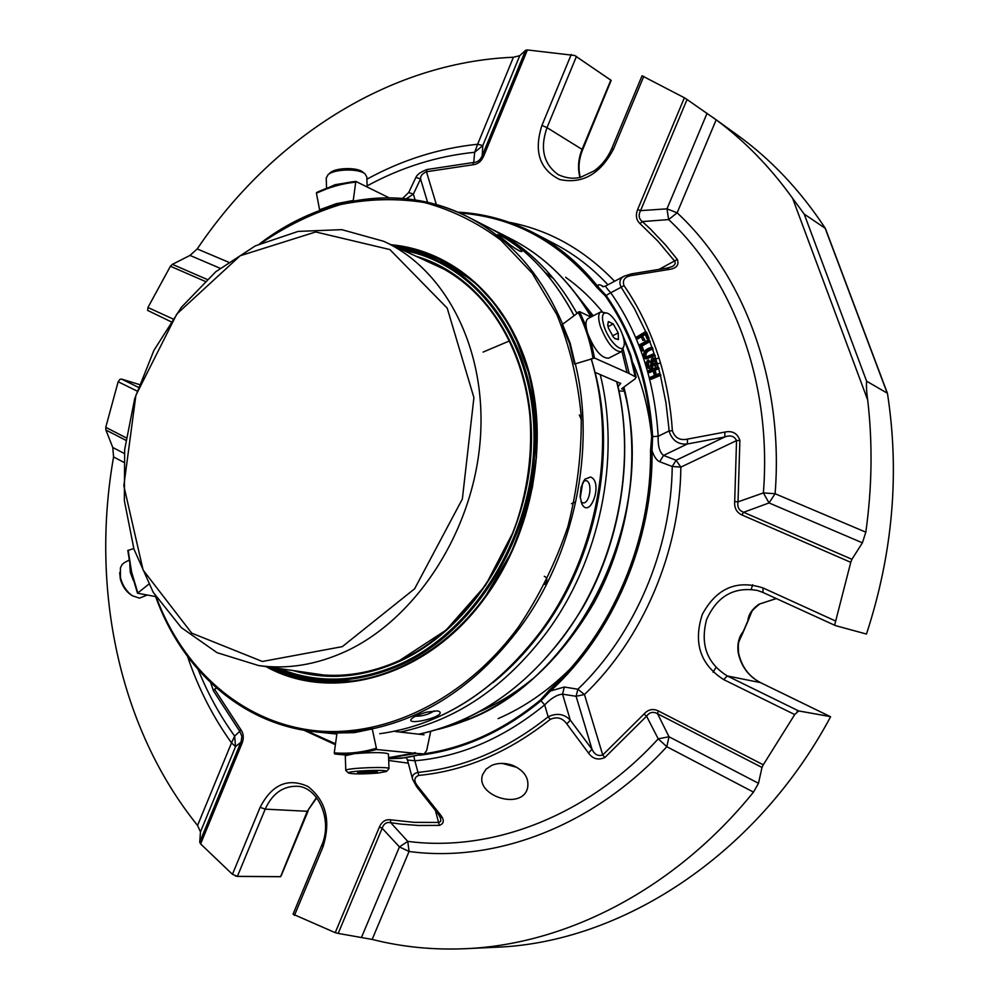<?xml version="1.0" encoding="UTF-8"?>
<svg xmlns="http://www.w3.org/2000/svg" width="999" height="999" viewBox="0 0 999 999"><rect width="100%" height="100%" fill="white"/><g stroke="black" fill="none" stroke-linecap="round" stroke-linejoin="round"><path stroke-width="1.5" d="M342.307 646.64L262.375 661.475L191.708 633.129L143.107 570.067L123.826 485.739L135.889 395.342L176.811 314.036L240.172 255.756L315.734 231.955L389.872 249.563L447.215 308.129L473.913 397.639L462.362 499.001L414.635 588.773L342.307 646.64M346.016 651.261C316.446 664.822 287.262 669.58 258.491 665.521L217.02 652.659L181.294 627.572L153.184 592.27L133.941 549.088L124.351 500.636L124.663 449.587L134.703 398.626L153.933 350.349L181.381 307.28L215.747 271.753L255.344 245.866L298.139 231.406L341.77 229.645L383.616 241.271C446.103 269.443 487.737 350.624 480.132 441.283C472.689 531.893 416.034 618.831 346.016 651.261M129.783 564.984L130.295 572.352L133.279 580.307M119.805 572.914L120.292 578.708C122.09 585.651 125.587 591.008 130.794 594.755L131.256 595.042M124.463 562.574L122.128 564.472L120.417 567.869L120.442 577.509C122.477 585.414 126.461 591.508 132.392 595.766L139.435 598.151L147.165 595.054M345.292 755.706L354.445 753.646C373.014 752.185 384.353 752.284 388.449 753.933L388.998 768.606M378.271 773.026C362.962 774.213 353.047 774.213 348.514 773.039C345.791 770.903 389.86 769.143 386.413 771.515L378.271 773.026M377.41 771.678L363.349 773.089L357.679 772.414L371.765 771.203L377.447 771.665M375.686 771.328L373.214 772.602L373.127 771.216M363.211 773.089L357.592 772.639M363.211 771.565L363.261 773.089M373.089 772.614L363.349 773.089M345.891 770.604L345.779 770.391C345.03 768.031 390.522 766.221 388.998 768.668L386.476 771.465M621.228 351.748L608.653 358.191C601.485 358.416 594.48 350.137 587.674 333.366C585.264 325.437 585.389 320.504 588.024 318.581L588.199 318.494M604.008 326.111C601.223 316.333 602.272 312 607.155 313.124C614.66 315.484 626.223 337.724 624.013 345.542C622.664 354.67 608.616 341.171 604.008 326.111M613.473 337.212L608.478 328.246L607.729 324.912L608.354 321.566L613.236 323.926L618.244 332.904L618.393 339.585L614.86 338.611L613.473 337.212M614.547 338.324L618.356 339.573M618.244 332.954L618.393 339.535M612.437 335.914L618.244 332.904M613.286 324.001L618.194 332.829M608.041 326.636L613.236 323.926M608.391 321.591L613.199 323.901M607.767 325.212L608.354 321.628M623.9 345.991L621.39 351.66C614.285 351.823 607.305 343.506 600.449 326.685C598.014 318.743 598.101 313.823 600.699 311.913L607.155 313.124M344.455 183.167L335.115 184.715L328.871 187.487M364.985 173.888L362.799 172.115C357.517 167.095 335.502 167.57 330.107 172.839L329.77 173.139M367.17 186.963L366.795 176.935L365.122 173.988C359.128 168.294 334.066 168.843 327.947 174.813L326.223 178.084M133.791 548.576L127.81 550.461L131.294 572.439L137.475 593.206L155.582 596.565M137.487 593.206L148.651 584.29M388.599 758.016L416.433 753.408L424.175 753.958L426.673 750.486L430.681 731.468M372.552 727.946L354.807 731.605L337.163 731.967L334.253 752.846L334.765 754.008L346.191 755.057M336.413 732.991L354.295 732.642L372.252 728.933L376.66 749.537L413.948 753.171L388.586 757.654M395.529 731.543L424.051 734.789M413.948 753.171L414.647 752.522L416.433 753.408M623.114 349.101L629.195 373.489L636.126 377.222L635.052 378.883L621.653 388.736L623.888 389.685M590.909 317.07L579.532 311.626L561.95 324.762L569.592 343.606L574.487 364.086L594.555 358.042L627.035 372.527L621.965 351.236M618.069 386.513L620.729 383.454L595.579 372.577M624.238 391.183L619.755 390.959M629.195 373.489L627.035 372.527M353.758 201.773L353.259 200.474L355.819 181.406L389.123 197.827M355.644 181.481L333.291 186.151L316.421 193.157L319.593 209.802L336.288 203.684L353.259 200.474M575.486 501.935L571.478 503.696M511.101 245.667L497.527 234.615L500.237 235.489C507.38 238.761 524.712 251.224 521.653 251.548C520.217 251.573 516.708 249.6 511.101 245.667M581.081 487.225L584.827 479.245L590.484 477.023C603.633 481.368 590.272 520.129 581.805 503.858L580.119 496.341L581.081 487.225M426.798 712.137L437.337 710.888L439.148 711.413C447.127 716.358 406.431 726.098 411.151 719.218C413.399 716.783 418.618 714.41 426.798 712.137M415.447 716.221L415.696 716.258C422.789 716.171 428.971 714.372 434.265 710.838M581.006 501.86L582.941 502.872C589.722 504.245 592.981 482.342 586.251 480.631L583.591 480.994M397.465 247.665C412.063 249.488 426.136 253.509 439.685 259.752L471.615 279.957M352.585 680.993L315.559 680.606C300.537 678.496 286.301 674.15 272.852 667.607M459.165 721.703L468.706 718.718M589.535 311.688L583.166 303.983M361.538 937.299L399.438 846.915L382.167 828.271L338.186 933.416L372.152 939.422C402.21 947.052 433.441 950.136 465.871 948.675C566.683 944.367 675.099 889.048 753.496 792.12L758.491 783.278L761.987 767.457L657.579 713.748C653.234 711.338 649.562 712.15 646.565 716.183L658.229 738.848L666.82 746.715L668.993 736.75L658.229 738.848C587.599 816.308 491.645 852.447 407.754 841.37L399.438 846.915L409.066 851.473L407.754 841.37L390.746 822.701C386.551 821.84 383.691 823.7 382.167 828.271L379.42 826.972C381.818 821.615 385.489 819.23 390.434 819.817L414.285 822.352L439.073 822.464L440.759 821.215L440.509 817.881M125.774 440.247L105.894 430.02L112.775 447.49L113.574 456.955C90.434 588.161 118.531 727.472 197.565 825.461L200.474 831.88L199.725 842.194L241.184 741.42L241.883 736.338L239.772 731.343L234.64 736.076L231.518 742.881L235.552 746.603L234.64 736.076C219.992 715.759 207.879 693.693 198.289 669.854M579.994 177.435C577.509 168.369 578.209 158.978 582.117 149.263L610.814 80.157L574.662 55.469L527.385 49.95L483.716 156.056C481.356 161.426 477.709 164.335 472.802 164.785L473.738 162.45C477.522 162.325 480.344 160.065 482.217 155.669L525.599 50.275L519.767 55.682L513.411 57.243C388.261 62.375 270.954 139.46 197.228 248.926L189.985 255.407L172.402 264.348L207.043 279.383M671.59 266.783L671.84 266.658C674.974 265.222 675.898 263.374 674.625 261.139L658.041 241.296L639.972 223.576C636.188 219.967 635.414 215.285 637.649 209.503L640.546 210.639C638.236 215.16 638.848 218.806 642.357 221.591L668.631 219.568L677.135 212.824L666.995 208.841L668.631 219.568C733.865 280.432 772.152 384.053 763.373 492.919L769.043 502.934L775.099 493.731L763.373 492.919L738.024 501.86C737.075 507.017 738.948 510.489 743.618 512.287L851.922 559.29L862.399 542.832L865.821 532.167C872.09 487.337 872.714 443.281 867.694 400C866.583 392.495 866.22 386.226 866.62 381.206L887.437 393.269L886.225 390.497M826.523 231.905L825.361 228.396L804.207 214.086L792.594 198.277C770.266 167.183 744.792 141.034 716.171 119.83L687.037 99.5L640.546 210.639L666.995 208.841L707.067 113.262M738.199 652.747L738.586 652.996C737.712 640.946 739.048 642.057 740.821 636.263L743.593 631.181C738.873 636.588 737.075 643.781 738.199 652.747C741.196 666.47 748.601 676.423 760.426 682.592L727.284 675.961L798.576 710.901L830.181 716.558L760.426 682.592L830.594 716.77C756.081 856.106 620.591 942.806 495.916 947.252L495.167 947.289M887.437 393.269C899.812 473.101 892.831 553.359 866.47 634.053L835.539 625.636L834.789 624.512L835.414 625.586M316.745 797.826L307.267 811.288L265.197 809.14L237.4 876.36L280.582 876.66L307.267 811.288L316.508 797.514M280.619 876.598L281.443 875.211M576.46 56.381L547.002 127.647L582.642 149.738L611.176 80.37L574.662 55.469M424.8 753.671C465.646 747.664 504.195 729.782 540.434 700.012L549.325 690.084C611.962 633.254 651.922 539.56 650.536 450.561L651.673 436.663C648.239 382.18 632.779 335.264 605.307 295.904L597.015 287.55C559.378 241.808 513.636 216.97 459.79 213.037M633.141 363.224C642.782 385.964 648.963 410.439 651.673 436.663L652.609 436.6C649.163 381.968 633.653 334.915 606.093 295.454L598.276 287.063C597.514 284.603 598.638 284.116 601.66 285.614L602.709 286.538M758.491 783.278L668.993 736.75L657.579 713.748L658.191 710.863C652.896 708.391 648.176 709.44 644.043 714.01L602.722 754.982L604.87 757.504C598.201 760.451 592.744 758.953 588.486 753.009L566.795 723.9C562.499 717.906 556.992 716.395 550.262 719.367L548.164 716.795C556.855 712.737 564.235 713.86 570.304 720.167L592.007 749.225C594.43 754.52 598.001 756.443 602.722 754.982L584.452 694.517L577.872 689.235C634.902 634.715 671.44 549.163 672.227 466.483L659.652 461.713C656.58 460.302 654.033 456.618 652.022 450.636L652.609 436.6L658.179 436.263C657.817 446.004 659.602 452.397 663.548 455.432L687.362 443.981C678.234 444.817 672.115 440.484 669.043 430.981L672.377 430.706C674.862 437.887 679.894 440.684 687.487 439.11L724.912 432.067C732.429 430.507 737.424 433.279 739.884 440.422L736.538 440.609C734.34 436.051 730.419 434.852 724.762 436.988L724.912 432.067M549.325 690.084L550.449 691.008L564.335 687.012L577.872 689.235L576.098 696.291L584.452 694.517C642.769 638.935 680.119 551.548 680.856 467.12L736.538 440.609L734.69 501.523C734.178 507.942 736.563 512.412 741.87 514.935L743.618 512.287L769.043 502.934L862.399 542.832M566.795 723.9L570.304 720.167L562.549 694.155C557.18 694.58 551.211 698.164 544.655 704.894L541.046 700.724L550.449 691.008C613.324 634.003 653.433 539.959 652.022 450.636L650.536 450.561M406.343 757.741L407.48 760.027L414.872 760.776L413.861 756.493M605.307 295.904L610.739 292.757C607.08 288.811 605.419 286.551 605.781 285.976L603.084 286.75M645.779 331.83L634.44 308.629L621.178 287.225L610.739 292.757C638.823 332.854 654.632 380.681 658.179 436.263L669.043 430.981L668.756 426.898L665.946 402.722L660.426 375.399L651.136 379.308L650.149 378.858L649.8 377.497L654.395 375.562L653.009 370.242L648.426 372.177L649.412 372.627L653.221 371.016M648.326 359.852L648.813 361.064L647.277 363.948L648.701 366.833C653.009 367.295 648.476 356.343 654.482 358.304L655.819 358.966L657.305 363.898L655.419 366.246L654.432 365.784L653.97 364.548L655.257 362.337L653.958 359.59C650.087 359.016 654.457 370.179 648.176 368.082C645.267 365.122 645.317 362.375 648.326 359.852L649.787 361.526L648.301 363.661L649.213 366.945M654.42 359.927C651.548 360.826 655.057 370.404 649.163 368.544L648.176 368.094M658.154 366.87L657.305 363.898L660.501 362.962L658.99 357.979L655.819 358.966L654.795 355.756L646.078 358.928L645.092 358.479C641.982 353.209 644.155 349.488 651.635 347.29L652.634 347.764L652.597 349.3C647.352 350.512 645.192 353.159 646.116 357.255M651.935 347.427L649.8 341.695L641.995 346.016L643.768 350.786L641.683 350.936L639.435 344.88L648.776 339.697L650.262 341.458L649.263 340.971L641.008 345.542L641.995 346.016M649.075 339.835L648.688 338.836L647.04 338.761L644.929 333.604L642.095 335.289L644.892 340.222L642.807 340.397L640.996 335.939L636.813 338.424L637.799 338.898L641.346 336.8M645.279 334.465L643.081 335.764M659.964 373.576L658.678 368.706L655.157 370.204L656.331 374.75M512.587 765.296C505.219 762.774 498.314 762.774 491.895 765.296L485.989 769.205L482.617 774.662C474.862 795.666 522.065 811.013 527.572 787.999C529.308 778.121 524.313 770.554 512.587 765.296M407.467 760.039L412.599 779.232C411.788 775.724 413.586 773.438 417.982 772.377L418.768 775.399C413.786 777.409 413.586 781.206 418.169 786.775L440.047 814.335C444.555 819.854 444.33 823.551 439.348 825.386L435.402 810.426M293.044 914.185L335.214 932.666L379.42 826.972M210.677 682.754L213.449 690.871L214.498 689.16L240.634 729.307C243.581 733.328 244.056 737.986 242.045 743.281L240.871 742.195L235.552 746.603L200.474 831.88M242.045 743.281L200.624 843.93L232.442 874.312L237.4 876.36L235.439 876.011M119.98 379.333L121.641 379.121L139.273 384.515L121.603 379.096L119.98 379.333L118.144 381.743L105.757 427.335L126.124 437.787M204.995 281.293L170.417 266.246L147.927 307.517L147.627 310.402L170.879 321.666L147.627 310.402M415.896 177.397C417.207 174.413 420.916 171.791 427.01 169.505L426.448 171.753C422.352 173.501 420.392 175.899 420.554 178.946L415.896 177.397L408.691 192.532L402.535 198.414M427.01 169.505L473.738 162.45L474.675 152.273L482.804 145.554L477.634 144.256L474.675 152.273C437.137 156.081 401.298 167.283 367.12 185.889M637.649 209.503L684.377 97.765L642.045 75.787L611.713 148.651C607.754 157.817 601.91 165.222 594.18 170.854L580.631 177.273C573.526 179.083 566.096 178.247 558.366 174.725C543.581 164.198 539.785 148.501 547.002 127.647L541.933 125.412C533.628 151.411 539.535 169.455 559.677 179.52C582.355 184.315 600.299 174.138 613.536 149.001L643.793 76.336M659.053 269.38L677.334 259.44C679.283 265.022 676.535 268.356 669.08 269.455L632.479 275.362C624.974 276.436 622.14 279.832 623.963 285.552L621.178 287.225C618.818 282.305 619.755 278.634 624 276.248L631.081 273.938L632.479 275.362M834.789 624.512L850.761 562.325L741.87 514.935M658.191 710.863L763.286 764.809L794.717 714.56L798.651 710.938L797.165 711.525M759.49 604.17C752.946 609.402 749.625 613.336 749.525 615.971L747.864 621.228C748.176 614.909 751.897 609.228 759.028 604.195L776.335 598.563M648.776 339.697L649.263 340.971M641.008 345.542L642.782 350.324L643.768 350.786M642.782 350.324L641.683 350.936M651.635 347.29L653.071 349.063M652.085 348.589C646.128 350.112 643.955 352.959 645.579 357.13L653.821 353.758L655.257 355.532L654.258 355.07L645.092 358.466M653.821 353.758L654.258 355.07M648.813 361.064L649.787 361.526M654.482 358.304C657.08 360.701 657.067 363.199 654.432 365.784M648.426 372.177L648.076 370.829L657.817 366.708L659.165 368.519L658.166 368.057L654.17 369.755L655.157 370.204M657.817 366.708L658.166 368.057M654.17 369.755L655.556 375.075L659.552 373.389L660.901 375.212L659.914 374.75L650.149 378.858M659.552 373.389L659.914 374.75M636.813 338.424L636.301 337.175L645.516 331.705L646.515 332.192L649.138 338.586L647.04 338.761M645.516 331.705L648.139 338.112M642.095 335.289L644.892 340.222M643.905 339.747L642.807 340.397M427.572 202.273L420.554 178.946L413.361 194.118L406.318 198.764M659.652 461.713L663.548 455.432L676.098 460.277L672.227 466.483L680.856 467.12L676.098 460.277L724.762 436.988L687.362 443.981L687.487 439.11M564.335 687.012L562.549 694.155L576.098 696.291L592.007 749.225L588.486 753.009M418.169 786.775L416.508 786.575L438.324 814.11L440.584 818.193M644.043 714.01L646.565 716.183L604.87 757.504M440.047 814.335L438.324 814.11M763.286 764.809L761.987 767.457M439.348 825.386L418.269 825.461L400.974 824.113L390.746 822.701L390.434 819.817M830.244 716.595L798.651 710.938M739.884 440.422L738.024 501.86L734.69 501.523M338.186 933.416L335.214 932.666M851.922 559.29L850.761 562.325M240.634 729.307L239.772 731.343L213.449 690.871M294.443 915.421L322.977 846.902L321.653 845.454L293.069 914.11M200.624 843.93L199.725 842.194M631.081 273.938L667.607 267.994L669.08 269.455M639.972 223.576L642.357 221.591L650.337 228.971L665.534 244.942L677.334 259.44M280.107 876.71L237.375 876.423M684.377 97.765L687.037 99.5M105.894 430.02L105.757 427.335M525.599 50.275L527.385 49.95M483.716 156.056L482.217 155.669L482.804 145.554L519.767 55.682M170.417 266.246L172.402 264.348M415.084 199.887L413.361 194.118L408.691 192.532M653.046 362.212L652.122 360.639M502.235 763.398L516.995 767.382M739.173 640.871L743.418 631.718M743.593 631.181L747.914 621.141M751.623 611.937L748.176 620.616M457.717 212.125C484.165 213.549 509.44 220.442 533.541 232.817C558.104 245.592 579.682 263.674 598.276 287.063L597.015 287.55M712.924 117.445L735.788 133.928C770.241 158.504 800.099 189.985 825.361 228.396M582.692 482.667L580.232 498.002M595.167 372.664C616.658 455.681 595.891 558.541 542.432 630.419C527.659 650.511 511.138 667.931 492.869 682.692M600.224 374.55C621.078 458.079 599.887 560.864 546.316 632.854C505.007 687.162 456.256 720.242 400.05 732.105M493.444 229.945C527.809 247.427 555.594 275.125 576.773 313.037M418.693 734.19C474.438 722.527 522.739 689.922 563.586 636.4C616.583 565.459 637.412 464.135 616.633 381.668M591.083 316.97C570.229 281.468 543.381 255.357 510.526 238.661L494.493 230.482M481.031 710.963C498.913 703.046 515.934 692.482 532.105 679.283M553.771 278.833L545.342 272.627M137.762 592.719L131.618 572.09L128.134 550.249M424.163 753.97L401.323 758.291L388.623 758.703L405.856 757.729L423.101 754.07M376.66 749.537L360.664 753.121M350.025 754.22L334.765 754.008M375.836 748.388C361.888 752.497 348.027 753.983 334.253 752.846M635.014 376.074L630.381 356.318L623.438 337.824M579.532 311.626L586.076 326.348M590.909 341.221L594.555 358.042M578.109 312.025C585.264 326.086 590.222 341.446 592.994 358.104M562.387 323.976L570.117 343.007L575.062 363.673M316.421 193.157C329.146 187.225 342.108 183.566 355.307 182.155M579.333 414.922L581.393 419.842M394.705 246.391C409.827 248.127 424.4 252.223 438.424 258.679L458.491 270.017L476.985 284.69L493.556 302.522L507.854 323.264L519.58 346.591L528.483 372.115L534.34 399.4L537.012 427.959L536.401 457.255L532.504 486.713L525.387 515.796L515.172 543.918L502.06 570.554L486.326 595.192C441.858 657.467 373.264 689.672 313.923 680.819C298.389 678.633 283.691 674.075 269.842 667.17M591.121 358.691C617.494 444.742 597.39 555.382 540.534 631.655C494.942 691.183 441.333 725.199 379.72 733.716C441.458 725.212 495.117 691.183 540.721 631.63C597.577 555.344 617.644 444.73 591.208 358.666M468.593 217.27L487.724 227.035C523.726 245.354 552.422 274.775 573.826 315.284M575.274 363.611C596.278 448.776 574.575 553.858 520.079 627.459C478.234 682.792 428.958 716.595 372.24 728.845M336.463 732.766L315.622 731.83C241.97 724.4 181.905 669.929 155.694 596.341M260.364 243.494C279.083 229.37 298.926 218.381 319.892 210.502M333.916 205.844L339.897 204.183M353.334 201.161C393.057 193.719 431.131 198.913 467.544 216.733C509.315 238.087 540.971 273.801 562.512 323.888M391.158 244.755C452.147 250.262 507.18 297.502 528.246 369.343C549.213 441.146 532.754 531.693 486.451 595.754C429.046 676.872 332.817 703.808 265.984 666.608M261.451 243.007C286.476 225.861 312.824 213.049 340.522 204.57C368.606 198.813 396.566 198.127 424.4 202.51C451.71 209.902 477.197 222.452 500.874 240.147L532.23 273.276L556.88 314.685C569.667 345.916 577.772 379.632 581.206 415.834C581.743 452.784 577.31 489.685 567.894 526.535C555.719 562.562 539.335 595.928 518.756 626.623C464.473 700.786 383.241 739.073 312.013 730.331C240.659 721.228 182.829 668.668 156.344 597.34M275.911 668.056C315.16 685.152 356.793 684.14 400.799 665.022C477.834 630.456 536.987 530.631 535.202 433.603C533.841 336.451 473.988 260.065 400.262 248.963M279.233 668.531C317.47 684.028 357.792 682.529 400.187 664.023C476.198 629.87 534.84 531.918 534.003 435.989C533.566 339.96 475.774 263.274 403.309 250.362M293.207 670.566C327.472 680.619 362.899 677.559 399.475 661.363C471.915 628.621 528.771 537.325 531.356 445.367C534.228 353.321 483.866 275.724 416.133 256.293M303.571 672.065L313.986 673.963C342.27 677.946 370.879 673.438 399.812 660.426C468.331 629.32 523.351 545.741 530.232 458.354C537.287 370.929 496.203 292.232 434.752 264.473L425.649 260.689M372.152 939.422L409.066 851.473C495.229 863.136 594.03 826.298 666.82 746.715L753.496 792.12M113.574 456.955L123.664 462.237M187.612 656.643C198.189 688.036 212.824 716.783 231.518 742.881L197.565 825.461M228.284 262.075L197.228 248.926M513.411 57.243L477.634 144.256C438.948 148.289 402.023 159.94 366.87 179.221M865.821 532.167L775.099 493.731C784.053 381.693 744.392 275.175 677.135 212.824L716.171 119.83M792.594 198.277L867.694 400M886.975 392.457L825.286 228.596M804.207 214.086L866.62 381.206M738.586 652.996C741.62 666.72 748.963 676.61 760.614 682.654L760.763 682.754M306.206 730.594L335.252 743.681M437.774 729.47C501.985 713.099 554.033 670.953 593.93 602.996C630.044 537.15 641.096 455.644 623.913 387.075M593.256 315.834L569.467 285.801M533.541 232.817C509.465 220.454 484.228 213.574 457.792 212.163M603.571 286.588L601.66 285.614M607.941 284.79C592.007 267.707 574.25 254.083 554.67 243.893L534.64 233.391M414.872 760.776C460.576 756.805 503.846 738.174 544.655 704.894L548.164 716.795C507.067 749.462 463.673 767.994 417.982 772.377L414.872 760.776M419.53 755.219C462.412 750.124 502.909 731.967 541.046 700.724L540.434 700.012M440.297 817.107L442.058 817.357M713.074 672.24L715.921 667.569M751.26 589.26L752.672 584.74M418.768 775.399C464.91 771.003 508.741 752.334 550.262 719.367M321.653 845.454C333.204 819.904 317.62 786.201 296.616 786.25C282.692 786.176 272.228 793.805 265.197 809.14L260.127 807.317L232.442 874.312M388.698 760.489L408.304 763.161M214.498 689.16L216.596 688.161M322.977 846.902C331.094 820.928 326.086 800.773 307.929 786.463C287.887 777.497 271.94 784.44 260.127 807.317M121.641 379.121L138.312 387.287M124.288 453.484L112.775 447.49M189.985 255.407L220.055 268.256M172.802 318.868L147.927 307.517M118.144 381.743L137.063 391.046M472.802 164.785L426.448 171.753L436.351 204.52M614.56 281.268C584.228 249.625 549.088 229.957 509.165 222.265M571.253 54.458L541.933 125.412M658.99 357.979C650.499 331.144 638.823 307.005 623.963 285.552M672.377 430.706C670.791 407.142 666.832 384.553 660.501 362.962M654.195 353.933L652.597 349.3M835.239 620.854L763.024 587.936C736.663 579.47 716.433 588.299 702.309 614.422C693.144 642.832 700.262 664.56 723.688 679.607L794.717 714.56M835.264 625.511L762.986 592.469L835.439 625.599M762.886 592.407L757.692 590.509C734.215 586.388 717.195 596.053 706.63 619.467C700.037 644.405 706.917 663.236 727.284 675.961L723.688 679.607M759.028 604.195L776.248 598.526M763.024 587.936L762.986 592.469L757.692 590.509M613.536 149.001L611.713 148.651M449.812 725.424C570.379 694.879 661.7 522.065 623.426 387.437M592.594 316.171L577.36 295.766M418.843 734.203C485.914 719.28 540.759 676.748 583.366 606.63C621.952 538.648 634.415 453.521 616.957 381.818M591.221 316.908C570.342 281.481 543.444 255.407 510.526 238.661M530.307 680.819C514.572 693.406 498.039 703.508 480.731 711.138M509.777 340.796L483.066 352.085M258.491 665.521L323.901 675.024M384.44 241.646L444.305 269.305M124.213 562.699L128.996 560.189M130.794 594.755L132.392 595.766M119.768 574.15L119.83 572.327M345.779 770.391L345.292 755.644M348.514 773.039L345.841 770.554M600.699 311.913L588.024 318.581M326.223 177.834L326.561 188.324M330.107 172.839L327.947 174.813M636.138 377.21L630.744 355.02L622.414 334.403M355.806 181.406C342.482 182.829 329.408 186.526 316.571 192.507M544.293 576.298C547.502 577.709 547.639 580.419 544.705 584.452M439.26 259.078L438.424 258.679C471.478 274.375 497.29 300.986 515.871 338.511L528.371 372.103C534.403 395.354 537.012 424.013 536.176 458.104C532.192 490.934 523.726 522.652 510.789 553.271L486.126 595.217C441.633 657.517 373.089 689.66 313.923 680.819M336.301 734.015L315.622 731.83C241.621 724.375 181.368 669.53 155.245 595.616M259.59 243.843C321.541 196.328 401.586 183.104 467.544 216.733M487.724 227.035C523.751 245.367 552.459 274.775 573.876 315.247M440.509 260.14L448.751 263.998M313.986 673.963C342.195 677.946 370.741 673.438 399.625 660.451L446.166 630.057L485.551 585.352L513.561 531.343C527.797 491.808 533.129 451.973 529.57 411.825C522.127 343.144 484.615 287.337 434.752 264.473L435.564 264.847M308.067 811.063L281.431 875.211M825.549 228.896L887.274 392.844M623.938 276.273L605.769 285.951M412.599 779.245L416.508 786.575M667.607 267.994L671.84 266.658M580.294 177.36C578.021 168.531 578.796 159.316 582.642 149.738M565.659 277.297C579.045 286.8 591.196 298.214 602.135 311.538M569.355 669.705C547.602 691.158 523.863 707.467 498.126 718.631M751.835 611.613L739.06 641.283M450.174 725.286C570.367 694.542 661.475 521.94 623.339 387.487M592.557 316.196L577.584 296.079M303.958 730.232L335.152 744.592M495.916 947.252L465.871 948.675"/></g></svg>
